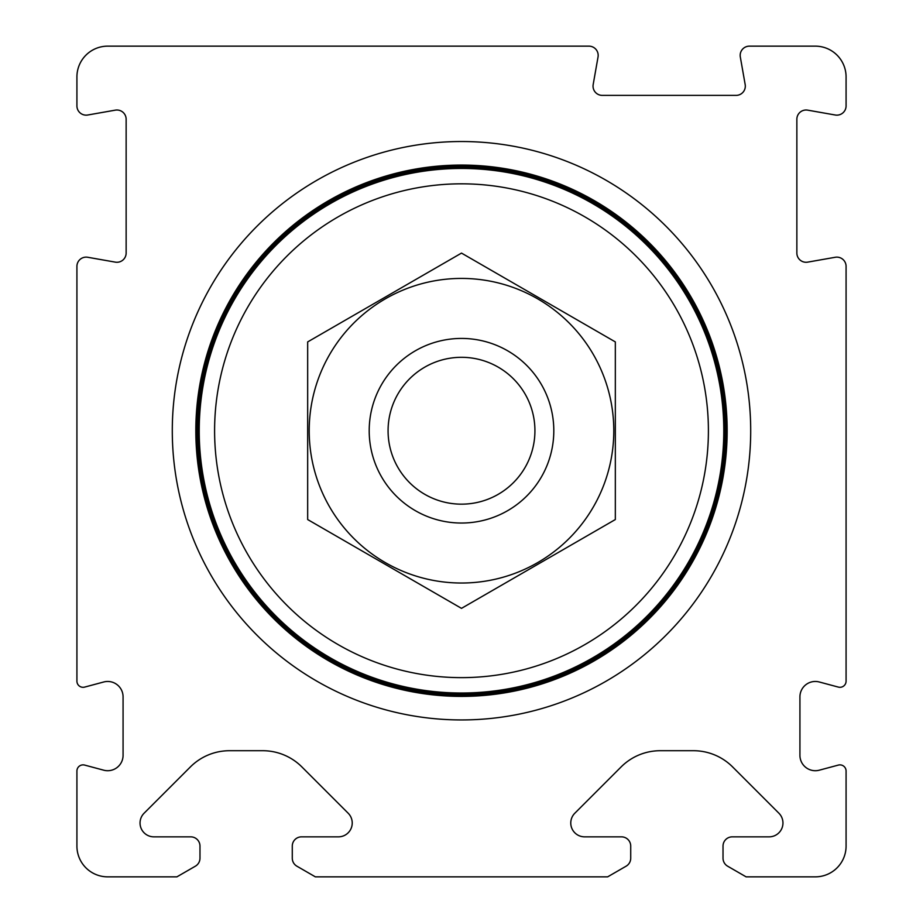 <?xml version="1.0" encoding="UTF-8"?>
<svg xmlns="http://www.w3.org/2000/svg" width="923" height="923" viewBox="0 0 923 923"><rect width="100%" height="100%" fill="white"/><g stroke="black" fill="none" stroke-linecap="round" stroke-linejoin="round"><path stroke-width="1.38" d="M746.096 876.85L815.321 876.85A30.771 30.771 0 0 0 846.079 846.079L846.079 771.028A6.149 6.149 0 0 0 838.338 765.086L819.301 770.186A15.379 15.379 0 0 1 799.929 755.326L799.929 696.853A15.379 15.379 0 0 1 819.301 681.993L838.338 687.093A6.149 6.149 0 0 0 846.079 681.151L846.079 266.366A9.23 9.23 0 0 0 835.246 257.275L807.694 262.132A9.23 9.23 0 0 1 796.861 253.04L796.861 119.229A9.23 9.23 0 0 1 807.694 110.149L835.246 115.006A9.23 9.23 0 0 0 846.079 105.914L846.079 76.921A30.771 30.771 0 0 0 815.321 46.15L749.395 46.15A9.23 9.23 0 0 0 740.315 56.984L745.173 84.547A9.23 9.23 0 0 1 736.081 95.381L602.269 95.381A9.23 9.23 0 0 1 593.177 84.547L598.035 56.984A9.23 9.23 0 0 0 588.955 46.15L107.679 46.15A30.771 30.771 0 0 0 76.921 76.921L76.921 105.914A9.23 9.23 0 0 0 87.754 115.006L115.306 110.149A9.23 9.23 0 0 1 126.139 119.229L126.139 253.04A9.23 9.23 0 0 1 115.306 262.132L87.754 257.275A9.23 9.23 0 0 0 76.921 266.366L76.921 681.151A6.149 6.149 0 0 0 84.662 687.093L103.699 681.993A15.379 15.379 0 0 1 123.071 696.853L123.071 755.326A15.379 15.379 0 0 1 103.699 770.186L84.662 765.086A6.149 6.149 0 0 0 76.921 771.028L76.921 846.079A30.771 30.771 0 0 0 107.679 876.85L176.904 876.85L195.364 866.189A9.23 9.23 0 0 0 199.979 858.194L199.979 846.079A9.23 9.23 0 0 0 190.749 836.849L153.876 836.849A13.845 13.845 0 0 1 144.092 813.221L190.38 766.932A55.38 55.38 0 0 1 229.539 750.711L262.732 750.711A55.38 55.38 0 0 1 301.89 766.932L348.179 813.221A13.845 13.845 0 0 1 338.395 836.849L301.509 836.849A9.23 9.23 0 0 0 292.279 846.079L292.279 858.194A9.23 9.23 0 0 0 296.894 866.189L315.354 876.85L607.646 876.85L626.106 866.189A9.23 9.23 0 0 0 630.721 858.194L630.721 846.079A9.23 9.23 0 0 0 621.491 836.849L584.605 836.849A13.845 13.845 0 0 1 574.821 813.221L621.11 766.932A55.38 55.38 0 0 1 660.268 750.711L693.461 750.711A55.38 55.38 0 0 1 732.62 766.932L778.908 813.221A13.845 13.845 0 0 1 769.124 836.849L732.251 836.849A9.23 9.23 0 0 0 723.021 846.079L723.021 858.194A9.23 9.23 0 0 0 727.636 866.189L746.096 876.85M172.289 430.729A289.211 289.211 0 0 1 606.099 180.273A289.211 289.211 0 0 1 606.099 681.197A289.211 289.211 0 0 1 172.289 430.729M388.075 430.729A73.425 73.425 0 0 1 498.212 367.146A73.425 73.425 0 0 1 498.212 494.324A73.425 73.425 0 0 1 388.075 430.729M369.2 430.729A92.3 92.3 0 0 1 507.65 350.798A92.3 92.3 0 0 1 507.65 510.673A92.3 92.3 0 0 1 369.2 430.729M214.597 430.729A246.903 246.903 0 0 1 584.951 216.905A246.903 246.903 0 0 1 584.951 644.554A246.903 246.903 0 0 1 214.597 430.729M199.218 430.729A262.282 262.282 0 0 1 592.647 203.591A262.282 262.282 0 0 1 592.647 657.88A262.282 262.282 0 0 1 199.218 430.729M198.133 430.729A263.367 263.367 0 0 1 593.177 202.656A263.367 263.367 0 0 1 593.177 658.814A263.367 263.367 0 0 1 198.133 430.729M195.826 430.729A265.674 265.674 0 0 1 594.331 200.66A265.674 265.674 0 0 1 594.331 660.81A265.674 265.674 0 0 1 195.826 430.729M307.671 341.914L307.671 519.545L461.5 608.361L615.329 519.545L615.329 341.914L461.5 253.098L307.671 341.914M461.5 583.024A152.295 152.295 0 0 0 593.397 354.582A152.295 152.295 0 0 0 329.603 354.582A152.295 152.295 0 0 0 461.5 583.024M196.98 430.729A264.52 264.52 0 0 1 593.754 201.652A264.52 264.52 0 0 1 593.754 659.807A264.52 264.52 0 0 1 196.98 430.729"/></g></svg>
